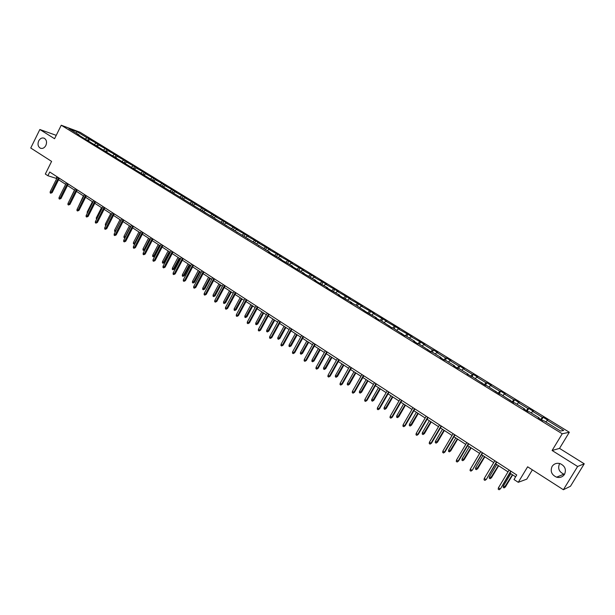 <?xml version="1.0" encoding="UTF-8"?>
<svg xmlns="http://www.w3.org/2000/svg" width="615" height="615" viewBox="0 0 615 615"><rect width="100%" height="100%" fill="white"/><g stroke="black" fill="none" stroke-linecap="round" stroke-linejoin="round"><path stroke-width="0.92" d="M45.856 145.478C44.395 148 42.566 148.907 40.367 148.184C37.984 146.67 37.423 144.248 38.684 140.927C40.152 138.39 41.989 137.483 44.211 138.221C46.571 139.751 47.124 142.165 45.856 145.478M564.524 474.319L563.878 474.157C559.05 471.92 557.597 468.461 559.512 463.802L559.704 463.51M564.516 474.342C562.602 477.055 559.957 478.009 556.583 477.186C551.601 474.857 550.102 471.282 552.078 466.454C554.023 463.687 556.713 462.749 560.157 463.641C565.039 466.009 566.492 469.576 564.516 474.342M584.25 463.802L559.527 448.389L552.101 450.488L577.623 466.477L584.25 463.802L570.474 486.257L563.378 489.732L527.632 466.8L518.268 482.306L526.755 479.147L532.382 469.845M577.623 466.477L563.378 489.732M56.242 135.346L39.844 129.504L30.75 148.015L51.599 161.391L45.326 174.053L47.893 175.729L56.749 178.542M569.329 432.245L80.035 132.24L61.239 125.229L562.233 433.783L569.329 432.245L559.527 448.389M85.47 138.806L87.03 137.806L88.691 138.413L87.784 140.228M76.391 133.217L76.929 131.61L87.03 137.806M88.176 140.681L89.898 139.567L91.558 140.174L88.691 138.413M89.898 139.567L97.67 143.933L96.763 145.747M97.316 146.17L98.93 145.109L100.576 145.709L97.67 143.933M98.93 145.109L106.756 149.506L105.834 151.328M106.51 151.744L108.056 150.713L109.685 151.305L106.756 149.506M108.056 150.713L115.935 155.141L115.013 156.971M115.735 157.417L117.288 156.379L118.903 156.956L115.935 155.141M117.288 156.379L125.222 160.838L124.284 162.675M125.068 163.16L126.613 162.106L128.212 162.675L125.222 160.838M126.613 162.106L134.6 166.596L133.655 168.441M134.501 168.964L136.046 167.895L137.629 168.449L134.6 166.596M136.046 167.895L144.087 172.415L143.134 174.276M144.033 174.829L145.578 173.753L147.154 174.291L144.087 172.415M145.578 173.753L153.681 178.296L152.72 180.164M153.681 180.756L155.218 179.672L156.779 180.203L153.681 178.296M155.218 179.672L163.375 184.254L162.406 186.13M163.429 186.76L164.974 185.653L166.511 186.176L163.375 184.254M164.974 185.653L173.184 190.266L172.208 192.157M173.292 192.826L174.829 191.703L176.351 192.211L173.184 190.266M174.829 191.703L183.101 196.354L182.117 198.253M183.262 198.953L184.8 197.83L186.307 198.322L183.101 196.354M184.8 197.83L193.133 202.512L192.141 204.411M193.356 205.156L194.886 204.019L196.37 204.495L193.133 202.512M194.886 204.019L203.273 208.739L202.274 210.645M203.557 211.437L205.079 210.276L206.548 210.745L203.273 208.739M205.079 210.276L213.536 215.035L212.521 216.949M213.874 217.779L215.396 216.611L216.849 217.064L213.536 215.035M215.396 216.611L223.914 221.4L222.891 223.33M224.314 224.206L225.836 223.022L227.266 223.46L223.914 221.4M225.836 223.022L234.415 227.842L233.385 229.779M234.876 230.702L236.391 229.503L237.805 229.925L234.415 227.842M236.391 229.503L245.031 234.361L243.994 236.306M245.562 237.275L247.069 236.06L248.468 236.468L245.031 234.361M247.069 236.06L255.779 240.957L254.733 242.91M256.37 243.924L257.877 242.694L259.253 243.086L255.779 240.957M257.877 242.694L266.649 247.63L265.595 249.59M267.31 250.651L268.817 249.406L270.162 249.782L266.649 247.63M268.817 249.406L277.649 254.379L276.581 256.355M278.38 257.454L279.879 256.194L281.209 256.555L277.649 254.379M279.879 256.194L288.789 261.206L287.705 263.197M289.58 264.35L291.079 263.074L292.379 263.412L288.789 261.206M291.079 263.074L300.051 268.125L298.959 270.116M300.92 271.323L302.411 270.031L303.687 270.354L300.051 268.125M302.411 270.031L311.451 275.12L310.352 277.127M312.397 278.38L313.881 277.073L315.134 277.38L311.451 275.12M313.881 277.073L322.99 282.2L321.883 284.215M324.013 285.521L325.489 284.199L326.726 284.491L322.99 282.2M325.489 284.199L334.675 289.373L333.553 291.395M335.767 292.755L337.243 291.41L338.45 291.687L334.675 289.373M337.243 291.41L346.499 296.63L345.369 298.659M347.675 300.082L349.143 298.721L350.319 298.975L346.499 296.63M349.143 298.721L358.476 303.971L357.33 306.016M359.729 307.492L361.19 306.116L362.343 306.347L358.476 303.971M361.19 306.116L370.591 311.413L369.438 313.466M371.929 314.995L373.382 313.604L374.512 313.819L370.591 311.413M373.382 313.604L382.868 318.947L381.7 321.007M384.283 322.598L385.736 321.184L386.835 321.376L382.868 318.947M385.736 321.184L395.299 326.573L394.115 328.648M396.798 330.293L398.243 328.864L399.312 329.033L395.299 326.573M398.243 328.864L407.883 334.291L406.692 336.382M409.475 338.089L410.912 336.636L411.95 336.789L407.883 334.291M410.912 336.636L420.629 342.117L419.422 344.216M422.313 345.984L423.735 344.515L424.75 344.646L420.629 342.117M423.735 344.515L432.553 349.927L433.537 350.035L432.322 352.149M435.312 353.986L436.735 352.495L437.711 352.603L433.537 350.035M436.735 352.495L445.66 357.968L446.613 358.061L445.391 360.182M448.489 362.089L449.896 360.575L450.841 360.659L446.613 358.061M449.896 360.575L458.944 366.125L459.859 366.194L458.552 368.447M461.834 370.292L463.233 368.762L464.148 368.823L459.859 366.194M463.233 368.762L472.397 374.381L473.281 374.427L471.866 376.857M475.349 378.609L476.748 377.057L477.624 377.095L473.281 374.427M476.748 377.057L486.027 382.753L486.88 382.776L485.389 385.305M489.056 387.035L490.439 385.459L491.277 385.474L486.88 382.776M490.439 385.459L499.841 391.232L500.664 391.232L499.149 393.777M502.939 395.576L504.308 393.977L505.115 393.961L500.664 391.232M504.308 393.977L513.848 399.835L514.624 399.796L513.102 402.356M517.007 404.232L518.368 402.61L519.137 402.571L514.624 399.796M518.368 402.61L528.031 408.545L528.777 408.483L527.232 411.058M531.268 413.003L532.621 411.358L533.351 411.289L528.777 408.483M532.621 411.358L542.415 417.37L543.114 417.285L541.561 419.876M545.72 421.898L547.757 420.13L543.114 417.285M547.066 420.23L563.694 430.438L560.619 431.054L543.768 420.691L543.053 420.791L538.325 417.885L539.055 417.793L529.131 411.689L528.377 411.758L523.711 408.89L524.48 408.829L514.693 402.81L513.902 402.848L500.449 394.046L499.618 394.061L486.404 385.405L485.535 385.397L472.543 376.88L467.216 374.128L468.138 374.174L458.867 368.47L457.921 368.408L453.562 365.725L454.516 365.794L445.368 360.167L444.391 360.082L440.086 357.438L441.078 357.53L432.045 351.972L431.038 351.865L418.9 343.885L417.854 343.754L413.664 341.179L414.725 341.317L405.923 335.905L404.847 335.752L393.116 328.026L392.009 327.849L380.47 320.246L379.332 320.046L375.304 317.571L376.449 317.778L366.817 312.343L355.654 304.986L350.527 302.326L351.734 302.572L342.255 297.237L338.381 294.846L339.611 295.115L330.209 289.819L326.381 287.466L327.634 287.751L318.309 282.5L314.526 280.171L315.803 280.478L302.818 272.968L304.125 273.291L294.946 268.125L291.256 265.849L292.586 266.195L283.477 261.068L279.833 258.823L281.186 259.184L272.145 254.095L268.547 251.881L269.924 252.258L77.375 134.247L79.081 134.877L68.918 128.627L76.929 131.61M518.268 482.306L514.002 479.531L516.746 474.98L49.738 172.008L47.893 175.729M88.206 140.912L88.145 140.451M94.472 144.34L96.025 143.326M97.362 146.547L97.308 146.086M103.574 149.937L105.119 148.915M106.626 152.243L106.564 151.782M112.768 155.595L114.321 154.557M115.981 158.001L115.928 157.54M122.062 161.315L123.615 160.261M125.445 163.828L125.399 163.359M131.464 167.096L133.009 166.035M135.016 169.717L134.969 169.248M140.966 172.938L142.511 171.869M144.694 175.667L144.656 175.206M150.575 178.85L152.12 177.766M154.48 181.694L154.442 181.225M160.292 184.823L161.837 183.731M164.374 187.783L164.343 187.321M170.117 190.873L171.654 189.758M174.391 193.94L174.36 193.479M180.057 196.985L181.594 195.854M184.515 200.167L184.492 199.706M190.104 203.165L191.642 202.028M194.755 206.471L194.74 206.01M200.275 209.415L201.797 208.262M205.118 212.852L205.103 212.39M210.553 215.742L212.075 214.574M215.596 219.301L215.588 218.84M220.954 222.138L222.476 220.954M226.205 225.828L226.205 225.367M231.478 228.611L232.993 227.412M236.936 232.432L236.936 231.97M242.118 235.153L243.632 233.946M247.799 239.112L247.799 238.651M252.888 241.78L254.402 240.557M258.784 245.877L258.8 245.416M263.789 248.483L265.296 247.245M269.908 252.719L269.924 252.258M274.813 255.263L276.32 254.01M281.163 259.645L281.186 259.184M285.975 262.128L287.474 260.86M292.555 266.656L292.586 266.195M297.268 269.078L298.759 267.786M304.094 273.752L304.125 273.291M308.699 276.104L310.191 274.805M315.764 280.932L315.803 280.478M320.269 283.223L321.753 281.901M327.587 288.212L327.634 287.751M331.985 290.426L333.461 289.088M339.557 295.577L339.611 295.115M343.839 297.721L345.315 296.368M351.672 303.034L351.734 302.572M355.847 305.109L357.307 303.733M363.949 310.583L364.011 310.129M368.001 312.581L369.461 311.19M376.38 318.232L376.449 317.778M380.247 320.207L381.761 318.739M388.964 325.973L389.041 325.527M392.639 327.949L394.215 326.388M401.718 333.822L401.795 333.368M405.177 335.798L406.83 334.137M414.633 341.771L414.725 341.317M417.877 343.754L419.607 341.978M427.717 349.82L427.817 349.374M430.823 351.734L432.553 349.927M440.97 357.976L441.078 357.53M443.938 359.806L445.66 357.968M454.408 366.24L454.516 365.794M457.229 367.985L458.944 366.125M468.015 374.62L468.138 374.174M470.698 376.265L472.397 374.381M481.806 383.107L481.937 382.661M484.343 384.667L486.027 382.753M495.79 391.709L495.928 391.271M498.165 393.17L499.841 391.232M509.958 400.427L510.104 399.988M512.18 401.795L513.848 399.835M524.326 409.267L524.48 408.829M526.386 410.536L528.031 408.545M538.886 418.231L539.055 417.793M540.777 419.392L542.415 417.37M552.101 450.488L562.233 433.783M39.844 129.504L54.566 138.729L61.239 125.229M58.586 179.734L65.651 184.323M67.489 185.522L74.646 190.173M76.491 191.373L83.74 196.085M85.593 197.284L92.942 202.066M94.787 203.265L102.236 208.108M104.089 209.308L111.638 214.22M113.491 215.419L121.147 220.393M123 221.6L130.757 226.643M132.617 227.85L140.481 232.962M142.342 234.177L150.314 239.35M152.182 240.565L160.261 245.816M162.129 247.03L170.317 252.358M172.192 253.572L180.495 258.969M182.371 260.191L190.788 265.665M192.664 266.879L201.205 272.43M203.081 273.652L211.745 279.279M213.62 280.502L222.407 286.213M224.291 287.436L233.193 293.224M235.084 294.454L244.109 300.32M246 301.55L255.164 307.508M257.055 308.738L266.349 314.772M268.24 316.002L277.673 322.129M279.564 323.367L289.127 329.579M291.026 330.816L300.735 337.12M302.634 338.358L312.482 344.761M314.38 345.991L324.374 352.487M326.273 353.725L336.42 360.321M338.319 361.559L348.613 368.247M350.519 369.484L360.967 376.272M362.873 377.51L373.474 384.406M375.381 385.643L386.143 392.639M388.057 393.884L398.981 400.988M400.895 402.225L411.988 409.436M413.903 410.682L425.165 418M427.079 419.246L438.518 426.679M440.425 427.925L452.048 435.474M453.955 436.719L465.755 444.384M467.669 445.629L479.654 453.416M481.568 454.662L493.737 462.572M495.652 463.818L508.021 471.851M509.927 473.096L515.647 476.81M56.957 176.682L56.211 178.189M79.15 135.338L79.081 134.877M510.773 471.105L500.533 488.717L499.111 489.771L500.08 488.887L498.434 487.803L509.112 470.029M500.533 488.717L511.027 471.274M499.111 489.771L498.196 489.163L498.434 487.803M505.438 486.896L504.054 487.926L503.155 487.334L503.385 485.988L505.438 486.896L512.679 474.88M504.054 487.926L512.433 474.726M503.385 485.988L510.804 473.665M496.459 461.819L486.357 479.362L484.935 480.392L485.881 479.508L484.259 478.439L494.821 460.758M486.357 479.362L496.736 462.003M484.935 480.392L484.036 479.8L484.259 478.439M482.345 452.663L472.366 470.121L470.944 471.144L471.874 470.26L470.275 469.199L480.722 451.61M472.366 470.121L482.637 452.855M470.944 471.144L470.052 470.552L470.275 469.199M491.485 477.717L490.101 478.731L489.209 478.147L489.432 476.81L491.485 477.717L498.65 465.763M490.101 478.731L498.381 465.593M489.432 476.81L496.774 464.548M477.724 468.661L476.325 469.66L475.449 469.084L475.672 467.754L477.724 468.661L484.805 456.768M476.325 469.66L484.52 456.584M475.672 467.754L482.929 455.546M468.415 443.623L458.06 461.127L458.567 461.012L457.145 462.019L458.06 461.127L456.476 460.082L466.816 442.592M458.567 461.012L468.73 443.83M457.145 462.019L456.269 461.435L456.476 460.082M464.133 459.72L462.741 460.704L461.873 460.135L462.088 458.813L464.133 459.72L471.144 447.889M462.741 460.704L470.836 447.689M462.088 458.813L469.268 446.667M454.67 434.705L444.43 452.125L444.952 452.017L443.53 453.009L444.43 452.125L442.862 451.095L453.094 433.69M444.952 452.017L455.008 434.928M443.53 453.009L442.662 452.44L442.862 451.095M450.726 450.895L449.327 451.871L448.473 451.31L448.681 449.988L450.726 450.895L457.66 439.125M449.327 451.871L457.337 438.91M448.681 449.988L455.792 437.903M441.109 425.911L430.977 443.238L431.522 443.146L430.093 444.122L430.977 443.238L429.431 442.216L439.556 424.904M431.522 443.146L441.47 426.141M430.093 444.122L429.232 443.561L429.431 442.216M437.496 442.193L436.089 443.146L435.251 442.592L435.443 441.278L437.496 442.193L444.361 430.477M436.089 443.146L444.007 430.246M435.443 441.278L442.485 429.255M427.725 417.231L417.7 434.467L418.262 434.39L416.832 435.351L417.7 434.467L416.178 433.46L426.195 416.232M418.262 434.39L428.109 417.477M416.832 435.351L415.986 434.797L416.178 433.46M424.427 433.598L423.028 434.536L422.198 433.99L422.382 432.683L424.427 433.598L431.223 421.936M423.028 434.536L430.854 421.698M422.382 432.683L429.347 420.721M414.518 408.66L404.593 425.811L405.177 425.749L403.74 426.695L404.593 425.811L403.094 424.819L413.003 407.676M405.177 425.749L414.917 408.921M403.74 426.695L402.91 426.149L403.094 424.819M411.535 425.111L410.128 426.041L409.306 425.503L409.49 424.196L411.535 425.111L418.262 413.511M410.128 426.041L417.869 413.265M409.49 424.196L416.386 412.296M401.48 400.204L391.663 417.27L392.262 417.224L390.825 418.154L391.663 417.27L390.179 416.286L399.988 399.235M392.262 417.224L401.902 400.473M390.825 418.154L390.002 417.608L390.179 416.286M398.804 416.732L397.398 417.647L396.583 417.116L396.76 415.817L398.804 416.732L405.454 405.193M397.398 417.647L405.054 404.931M396.76 415.817L403.586 403.978M388.618 391.855L378.894 408.837L379.509 408.806L378.071 409.721L378.894 408.837L377.433 407.868L387.143 390.902M379.509 408.806L389.057 392.139M378.071 409.721L377.264 409.183L377.433 407.868M375.919 383.614L366.294 400.511L366.924 400.488L365.487 401.395L366.294 400.511L364.849 399.558L374.458 382.676M366.924 400.488L376.372 383.914M365.487 401.395L364.68 400.865L364.849 399.558M363.38 375.481L353.856 392.293L354.501 392.285L353.056 393.177L353.856 392.293L352.426 391.348L361.943 374.55M354.501 392.285L363.849 375.788M353.056 393.177L352.264 392.654L352.426 391.348M350.996 367.447L341.571 384.175L342.232 384.183L340.787 385.067L341.571 384.175L340.164 383.245L349.581 366.532M342.232 384.183L351.488 367.77M340.787 385.067L340.003 384.544L340.164 383.245M338.773 359.521L329.44 376.165L330.117 376.18L328.671 377.049L329.44 376.165L328.049 375.242L337.374 358.614M330.117 376.18L339.28 359.844M328.671 377.049L327.895 376.541L328.049 375.242M326.703 351.688L317.463 368.247L318.155 368.277L316.702 369.138L317.463 368.247L316.087 367.339L325.32 350.788M318.155 368.277L327.226 352.026M316.702 369.138L315.941 368.631L316.087 367.339M314.78 343.954L305.632 360.436L306.339 360.475L304.886 361.32L305.632 360.436L304.279 359.537L313.419 343.07M306.339 360.475L315.318 344.308M304.886 361.32L304.133 360.828L304.279 359.537M303.011 336.32L293.947 352.718L294.662 352.772L293.217 353.602L293.947 352.718L292.609 351.834L301.665 335.444M294.662 352.772L303.564 336.674M293.217 353.602L292.471 353.11L292.609 351.834M291.379 328.771L282.408 345.092L283.138 345.161L281.685 345.984L282.408 345.092L281.086 344.216L290.049 327.91M283.138 345.161L291.948 329.14M281.685 345.984L280.955 345.492L281.086 344.216M279.894 321.322L271.007 337.558L271.753 337.635L270.3 338.45L271.007 337.558L269.701 336.697L278.58 320.469M271.753 337.635L280.478 321.699M270.3 338.45L269.578 337.973L269.701 336.697M386.228 408.46L384.821 409.367L384.021 408.837L384.191 407.545L386.228 408.46L392.824 396.975M384.821 409.367L392.401 396.706M384.191 407.545L390.948 395.76M373.82 400.296L372.406 401.188L371.614 400.665L371.783 399.373L373.82 400.296L380.339 388.865M372.406 401.188L379.901 388.58M371.783 399.373L378.471 387.65M361.559 392.232L360.144 393.108L359.368 392.593L359.529 391.309L361.559 392.232L368.016 380.862M360.144 393.108L367.562 380.562M359.529 391.309L366.148 379.639M349.458 384.267L348.044 385.128L347.267 384.621L347.429 383.345L349.458 384.267L355.854 372.951M348.044 385.128L355.378 372.644M347.429 383.345L353.979 371.737M337.497 376.395L336.082 377.256L335.321 376.749L335.475 375.481L337.497 376.395L343.831 365.141M336.082 377.256L343.347 364.818M335.475 375.481L341.963 363.926M325.689 368.631L324.274 369.469L323.521 368.977L323.667 367.709L325.689 368.631L331.962 357.423M324.274 369.469L331.454 357.092M323.667 367.709L330.094 356.208M314.027 360.951L312.605 361.781L311.867 361.297L312.005 360.029L314.027 360.951L320.238 349.797M312.605 361.781L319.715 349.466M312.005 360.029L318.37 348.59M302.503 353.371L301.081 354.194L300.351 353.71L300.481 352.449L302.503 353.371L308.653 342.271M301.081 354.194L308.123 341.925M300.481 352.449L306.793 341.064M291.118 345.884L289.696 346.691L288.973 346.214L289.104 344.954L291.118 345.884L297.206 334.837M289.696 346.691L296.661 334.475M289.104 344.954L295.346 333.622M279.863 338.481L278.449 339.28L277.734 338.804L277.857 337.558L279.863 338.481L285.906 327.488M278.449 339.28L285.345 327.118M277.857 337.558L284.045 326.273M268.547 313.957L259.745 330.124L260.499 330.209L259.053 331.008L259.745 330.124L258.454 329.271L267.248 313.12M260.499 330.209L269.147 314.35M259.053 331.008L258.338 330.532L258.454 329.271M268.755 331.162L267.333 331.954L266.626 331.485L266.749 330.24L268.755 331.162L274.728 320.223M267.333 331.954L274.159 319.846M266.749 330.24L272.875 319.016M257.339 306.693L248.621 322.775L249.39 322.867L247.937 323.659L248.621 322.775L247.345 321.929L256.055 305.855M249.39 322.867L257.954 307.085M247.937 323.659L247.23 323.19L247.345 321.929M257.77 323.936L256.347 324.712L255.648 324.259L255.763 323.013L257.77 323.936L263.689 313.05M256.347 324.712L263.105 312.666M255.763 323.013L261.836 311.843M246.269 299.505L237.628 315.51L238.405 315.618L236.952 316.394L237.628 315.51L236.368 314.68L245.001 298.682M238.405 315.618L246.892 299.905M236.952 316.394L236.252 315.933L236.368 314.68M246.915 316.794L245.493 317.563L244.801 317.109L244.916 315.872L246.915 316.794L252.78 305.955M245.493 317.563L252.181 305.57M244.916 315.872L250.928 304.756M235.322 292.402L226.766 308.338L227.558 308.453L226.105 309.222L226.766 308.338L225.521 307.515L234.069 291.595M227.558 308.453L235.96 292.817M226.105 309.222L225.413 308.761L225.521 307.515M236.191 309.737L234.769 310.498L234.084 310.045L234.192 308.815L236.191 309.737L242.003 298.952M234.769 310.498L241.388 298.552M234.192 308.815L240.15 297.745M224.513 285.391L216.034 301.242L216.834 301.373L215.381 302.126L216.034 301.242L214.804 300.435L223.276 284.584M216.834 301.373L225.159 285.814M215.381 302.126L214.696 301.681L214.804 300.435M225.582 302.764L224.16 303.51L223.491 303.064L223.591 301.842L225.582 302.764L231.348 292.025M224.16 303.51L230.717 291.618M223.591 301.842L229.495 290.826M213.828 278.457L205.425 294.239L206.24 294.377L204.787 295.123L205.425 294.239L204.211 293.432L212.598 277.665M206.24 294.377L214.489 278.887M204.787 295.123L204.111 294.677L204.211 293.432M215.104 295.869L213.682 296.607L213.013 296.161L213.113 294.946L215.104 295.869L220.816 285.175M213.682 296.607L220.178 284.76M213.113 294.946L218.971 283.976M203.265 271.607L194.94 287.313L195.762 287.459L194.317 288.197L194.94 287.313L193.74 286.521L202.058 270.823M195.762 287.459L203.934 272.045M194.317 288.197L193.648 287.751L193.74 286.521M204.741 289.05L203.327 289.78L202.666 289.342L202.758 288.127L204.741 289.05L210.407 278.411M203.327 289.78L209.753 277.988M202.758 288.127L208.562 277.211M192.833 264.834L184.585 280.471L185.415 280.625L183.962 281.347L184.585 280.471L183.393 279.687L191.634 264.058M185.415 280.625L193.51 265.28M183.962 281.347L183.301 280.917L183.393 279.687M182.517 258.146L174.337 273.698L175.183 273.867L173.73 274.582L174.337 273.698L173.169 272.929L181.333 257.377M175.183 273.867L183.209 258.592M173.73 274.582L173.076 274.152L173.169 272.929M172.315 251.527L164.213 267.018L165.066 267.187L163.613 267.894L164.213 267.018L163.052 266.249L171.147 250.766M165.066 267.187L173.023 251.989M163.613 267.894L162.975 267.471L163.052 266.249M162.237 244.985L154.204 260.399L155.065 260.583L153.619 261.283L154.204 260.399L153.058 259.645L161.084 244.24M155.065 260.583L162.952 245.454M153.619 261.283L152.981 260.86L153.058 259.645M152.274 238.52L144.31 253.864L145.178 254.057L143.733 254.748L144.31 253.864L143.18 253.119L151.129 237.782M145.178 254.057L152.997 238.997M143.733 254.748L143.103 254.326L143.18 253.119M142.419 232.132L134.531 247.407L135.408 247.599L133.962 248.283L134.531 247.407L133.409 246.661L141.289 231.394M135.408 247.599L143.157 232.608M133.962 248.283L133.34 247.868L133.409 246.661M132.679 225.813L124.86 241.011L125.744 241.218L124.299 241.895L124.86 241.011L123.746 240.281L131.556 225.082M125.744 241.218L133.424 226.297M124.299 241.895L123.684 241.487L123.746 240.281M123.046 219.563L115.289 234.692L116.189 234.907L114.744 235.568L115.289 234.692L114.198 233.969L121.939 218.848M116.189 234.907L123.799 220.047M114.744 235.568L114.129 235.168L114.198 233.969M113.521 213.382L105.834 228.449L106.733 228.665L105.288 229.326L105.834 228.449L104.75 227.727L112.422 212.675M106.733 228.665L114.282 213.874M105.288 229.326L104.688 228.926L104.75 227.727M104.096 207.27L96.478 222.269L97.393 222.492L95.948 223.145L96.478 222.269L95.41 221.561L103.02 206.571M97.393 222.492L104.873 207.77M95.948 223.145L95.348 222.745L95.41 221.561M194.501 282.316L193.079 283.031L192.434 282.6L192.518 281.386L194.501 282.316L200.113 271.722M193.079 283.031L199.452 271.292M192.518 281.386L198.268 270.523M184.377 275.651L182.955 276.358L182.309 275.935L182.401 274.728L184.377 275.651L189.935 265.111M182.955 276.358L189.266 264.673M182.401 274.728L188.098 263.912M174.368 269.062L172.946 269.762L172.308 269.347L172.392 268.14L174.368 269.062L179.88 258.569M172.946 269.762L179.196 258.131M172.392 268.14L178.043 257.377M164.466 262.551L163.052 263.243L162.422 262.828L162.498 261.629L164.466 262.551L169.932 252.104M163.052 263.243L169.24 251.658M162.498 261.629L168.095 250.912M154.68 256.109L153.266 256.793L152.643 256.386L152.72 255.187L154.68 256.109L160.1 245.716M153.266 256.793L159.393 245.254M152.72 255.187L158.263 244.524M144.871 249.851L143.587 250.42L142.964 250.013L143.041 248.821L144.156 249.552L149.66 238.928M143.587 250.42L144.156 249.552L144.932 249.728M143.041 248.821L148.546 238.205M134.8 243.963L133.401 243.709L133.47 242.525L134.57 243.248L140.028 232.67M134.016 244.109L134.57 243.248L135.108 243.371M133.47 242.525L138.929 231.955M124.937 237.967L123.946 237.475L124.007 236.298L125.099 237.013L130.511 226.481M124.545 237.874L125.391 237.083M124.007 236.298L129.419 225.774M115.336 231.74L114.59 231.309L114.651 230.133L115.728 230.848L121.094 220.362M115.182 231.701L115.789 230.856M114.651 230.133L120.01 219.663M105.857 225.559L105.334 225.213L105.396 224.044L110.708 213.613M105.396 224.044L106.318 224.652M94.779 201.228L87.23 216.157L88.145 216.388L86.7 217.026L87.23 216.157L86.169 215.458L93.711 200.536M88.145 216.388L95.563 201.735M86.7 217.026L86.115 216.641L86.169 215.458M96.501 219.394L96.24 218.018L101.506 207.632M96.24 218.018L96.962 218.494M85.57 195.247L78.074 210.115L79.004 210.353L77.559 210.983L78.074 210.115L77.029 209.415L84.509 194.563M79.004 210.353L86.361 195.762M77.559 210.983L76.975 210.599L77.029 209.415M87.253 213.305L87.176 212.052L92.404 201.712M87.176 212.052L87.707 212.406M76.452 189.335L69.026 204.134L69.956 204.38L68.519 205.003L69.026 204.134L67.988 203.45L75.407 188.659M69.956 204.38L77.252 189.851M68.519 205.003L67.942 204.618L67.988 203.45M78.174 207.147L83.402 195.862M67.442 183.485L60.07 198.214L61.016 198.468L59.57 199.091L60.07 198.214L59.048 197.538L66.405 182.816M61.016 198.468L68.242 184.008M59.57 199.091L59.002 198.707L59.048 197.538M69.334 200.774L74.492 190.073M58.517 177.704L51.214 192.364L52.16 192.626L50.722 193.233L51.214 192.364L50.199 191.696L57.495 177.035M52.16 192.626L59.332 178.227M50.722 193.233L50.161 192.864L50.199 191.696M40.367 148.184L40.982 148.392M556.583 477.186L563.878 474.157"/></g></svg>
